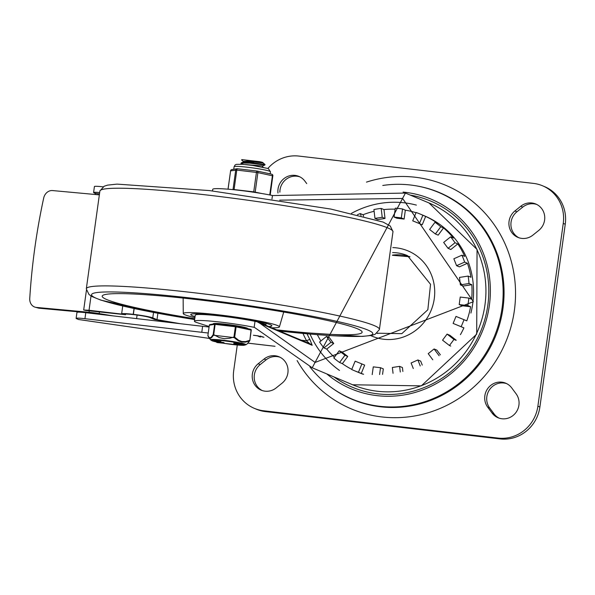 <?xml version="1.0" encoding="UTF-8"?>
<svg xmlns="http://www.w3.org/2000/svg" width="595" height="595" viewBox="0 0 595 595"><rect width="100%" height="100%" fill="white"/><g stroke="black" fill="none" stroke-linecap="round" stroke-linejoin="round"><path stroke-width="0.89" d="M280.059 357.245A15.552 14.897 -67.2 0 0 266.062 359.878L260.201 364.579A15.552 14.897 -67.2 0 0 262.187 390.536M258.208 363.738A15.552 14.897 -67.2 0 0 261.175 390.156A15.552 14.897 -67.2 0 0 276.192 387.903L282.045 383.202A15.552 14.897 -67.2 0 0 279.07 356.784A15.552 14.897 -67.2 0 0 264.061 359.038L258.208 363.738L260.201 364.579M299.88 176.871A15.552 14.897 -67.2 0 0 279.873 192.163M306.722 183.587L304.885 181.111A15.552 14.897 -67.2 0 0 298.898 176.41A15.552 14.897 -67.2 0 0 283.956 178.612A15.552 14.897 -67.2 0 0 277.977 193.011M511.7 387.88A15.552 14.897 -67.2 0 0 505.713 383.187A15.552 14.897 -67.2 0 0 487.937 388.29A15.552 14.897 -67.2 0 0 487.684 407.151L492.072 413.049A15.552 14.897 -67.2 0 0 498.06 417.749A15.552 14.897 -67.2 0 0 515.828 412.64A15.552 14.897 -67.2 0 0 516.081 393.778L511.7 387.88M506.695 383.641A15.552 14.897 -67.2 0 0 489.603 389.584A15.552 14.897 -67.2 0 0 489.685 407.991L494.073 413.889A15.552 14.897 -67.2 0 0 499.071 418.129M514.913 210.957A15.552 14.897 -67.2 0 0 517.881 237.375A15.552 14.897 -67.2 0 0 532.897 235.122L538.75 230.421A15.552 14.897 -67.2 0 0 535.783 204.003A15.552 14.897 -67.2 0 0 520.766 206.257L514.913 210.957L516.906 211.798A15.552 14.897 -67.2 0 0 518.899 237.755M536.764 204.464A15.552 14.897 -67.2 0 0 522.767 207.097L516.906 211.798M254.37 408.363L256.371 409.204A36.407 34.889 -67.2 0 0 265.474 411.599L500.135 438.924A36.407 34.889 -67.2 0 0 539.888 407.017L565.25 224.248A36.407 34.889 -67.2 0 0 544.581 186.637L542.588 185.796A36.407 34.889 112.8 0 1 563.249 223.408L537.887 406.184A36.407 34.889 112.8 0 1 498.134 438.091L263.481 410.758A36.407 34.889 112.8 0 1 254.37 408.363A36.407 34.889 112.8 0 1 233.701 370.752L237.279 345.011M267.929 168.415A36.407 34.889 112.8 0 1 298.816 156.076L533.477 183.401A36.407 34.889 112.8 0 1 542.588 185.796M297.113 360.563A121.35 116.293 -67.2 0 0 448.504 404.503A121.35 116.293 -67.2 0 0 508.078 251.276A121.35 116.293 -67.2 0 0 366.483 182.122M468.406 301.829A84.944 81.403 112.8 0 1 467.804 305.562L459.199 304.566L460.232 297.069L468.845 298.073A84.944 81.403 112.8 0 1 468.406 301.829M463.996 319.679A84.944 81.403 112.8 0 1 461.118 326.7L453.122 323.427L456.001 316.406L466.792 320.854A84.944 81.403 -67.2 0 0 470.6 306.737L467.804 305.562M460.411 334.673A84.944 81.403 -67.2 0 0 463.914 327.875L461.118 326.7M456.075 340.34L453.918 339.425A84.944 81.403 112.8 0 1 449.396 345.494L442.554 340.176L447.076 334.107L453.918 339.425M450.787 346.082L449.396 345.494M361.247 373.444L358.45 372.269A84.944 81.403 112.8 0 1 354.397 370.7A84.944 81.403 112.8 0 1 351.719 369.517L355.141 361.172L361.872 363.932L364.668 365.107L361.247 373.444A84.944 81.403 -67.2 0 0 363.605 374.248M342.37 363.657L339.574 362.481A84.944 81.403 112.8 0 1 333.825 358.004L339.202 350.797L341.999 351.972L347.748 356.45L342.37 363.657A84.944 81.403 -67.2 0 0 351.786 369.361M326.759 349.094L323.963 347.919A84.944 81.403 112.8 0 1 319.575 342.028L326.536 336.435L329.333 337.61L333.721 343.508L326.759 349.094A84.944 81.403 -67.2 0 0 334.412 357.223M317.343 334.688A84.944 81.403 -67.2 0 0 320.906 340.957M357.454 214.721A84.944 81.403 112.8 0 1 360.243 213.575L361.031 215.576M374.121 211.285A84.944 81.403 -67.2 0 0 363.039 214.743L360.243 213.575M373.92 209.544A84.944 81.403 112.8 0 1 381.179 208.421L382.221 217.279L374.954 218.402L373.92 209.544M395.154 209.172A84.944 81.403 -67.2 0 0 383.983 209.596L381.179 208.421M395.296 208.146A84.944 81.403 112.8 0 1 402.54 208.994L401.305 217.896L394.061 217.056L395.296 208.146M416.046 212.705A84.944 81.403 -67.2 0 0 405.336 210.169L402.54 208.994M416.136 212.489A84.944 81.403 112.8 0 1 420.189 214.059A84.944 81.403 112.8 0 1 422.859 215.249L419.438 223.586L412.714 220.834L416.136 212.489M435.005 222.277A84.944 81.403 112.8 0 1 440.754 226.755L435.384 233.969L429.627 229.492L435.005 222.277L437.801 223.452A84.944 81.403 -67.2 0 0 425.656 216.416L422.859 215.249M450.623 236.847A84.944 81.403 112.8 0 1 455.011 242.738L448.042 248.323L443.662 242.433L450.623 236.847L453.42 238.022A84.944 81.403 -67.2 0 0 443.55 227.93L440.754 226.755M461.921 255.196A84.944 81.403 112.8 0 1 464.643 262.105L456.573 265.69L453.851 258.78L461.921 255.196L464.717 256.371A84.944 81.403 -67.2 0 0 457.808 243.913L455.011 242.738M468.139 276.08A84.944 81.403 112.8 0 1 469.009 283.532L460.374 284.871L459.504 277.419L468.139 276.08L470.935 277.255A84.944 81.403 -67.2 0 0 467.439 263.28L464.643 262.105M468.845 298.073L471.642 299.248A84.944 81.403 -67.2 0 0 471.805 284.708L469.009 283.532M471.805 284.708L463.17 286.046L460.374 284.871M467.439 263.28L459.37 266.865L456.573 265.69M457.808 243.913L450.846 249.498L448.042 248.323M443.55 227.93L438.18 235.144L435.384 233.969M425.656 216.416L422.234 224.761L412.714 220.834M405.336 210.169L404.102 219.072L396.858 218.231L394.061 217.056M383.983 209.596L385.017 218.454L377.751 219.577L374.954 218.402M363.039 214.743L363.619 216.216M372.195 374.627L373.273 366.87L380.517 367.71L383.314 368.885L382.555 374.374M393.042 373.296L392.365 367.479L399.624 366.356L402.428 367.532L402.882 371.451M413.294 368.536L411.108 362.98L417.898 359.96L420.695 361.135L422.257 365.107M432.781 359.789L428.221 353.661L434.082 348.96L436.879 350.135L440.389 354.851M447.076 334.107L449.872 335.283L456.194 340.199M463.914 327.875L453.122 323.427M470.6 306.737L461.995 305.741L459.199 304.566M422.234 224.761L419.438 223.586M404.102 219.072L401.305 217.896M385.017 218.454L382.221 217.279M326.536 336.435L330.924 342.333L323.963 347.919M333.721 343.508L330.924 342.333M339.202 350.797L344.951 355.274L339.574 362.481M347.748 356.45L344.951 355.274M361.872 363.932L358.45 372.269M380.517 367.71L379.573 374.53M399.624 366.356L400.286 372.016M417.898 359.96L420.256 365.955M434.082 348.96L439.125 355.743M472.735 303.643A84.944 81.403 112.8 0 1 470.898 313.074A84.944 81.403 112.8 0 0 472.735 303.643A84.944 81.403 112.8 0 0 424.51 215.881A84.944 81.403 112.8 0 1 472.735 303.643M363.106 374.21A84.944 81.403 112.8 0 1 358.718 372.515A84.944 81.403 112.8 0 0 363.106 374.21M78.585 319.515L209.455 338.421L78.719 319.515M209.053 327.005A36.407 2.782 7.9 0 1 202.612 326.305L201.779 332.3A36.407 2.782 -172.1 0 0 208.22 332.999M271.975 198.975L272.458 195.495A1019.83 77.863 -172.1 0 0 272.778 195.562L405.44 193.063L312.219 367.792L254.482 327.399A1019.83 77.863 7.9 0 1 254.162 327.332A36.421 2.782 -172.1 0 0 215.702 321.583A36.421 2.782 -172.1 0 0 194.424 321.181A36.421 2.782 -172.1 0 0 196.752 322.527L209.12 326.514M254.162 327.332L254.995 321.337A36.421 2.782 -172.1 0 0 216.535 315.588A36.421 2.782 -172.1 0 0 195.249 315.186L194.424 321.181M212.497 190.936L212.713 189.344A36.421 2.782 7.9 0 1 233.999 189.746A36.421 2.782 7.9 0 1 272.458 195.495M279.695 200.165L402.607 198.455L473.375 301.717L315.134 362.437L260.097 323.42L312.182 345.301L309.965 339.633A92.53 88.677 112.8 0 1 307.057 333.817M416.388 205.111A92.53 88.677 -67.2 0 0 351.474 213.352M310.04 334.078A92.53 88.677 -67.2 0 0 339.47 370.432M302.989 333.445A95.564 91.585 -67.2 0 0 306.603 340.831L310.159 344.051M301.323 340.221L306.603 340.831A3.034 0.692 -28.6 0 1 309.965 339.633M254.995 321.337A1019.83 77.863 7.9 0 0 257.152 321.783L260.097 323.42M99.425 192.535A12.138 0.93 7.9 0 0 93.586 192.52A12.138 0.93 7.9 0 0 94.017 192.839L95.059 193.278L95.557 194.528M103.084 186.837A12.138 0.93 -172.1 0 0 94.419 186.533L93.586 192.52M78.451 319.478L76.554 318.682A12.138 0.93 7.9 0 1 76.123 318.37A12.138 0.93 7.9 0 1 84.944 318.689L85.777 312.702A12.138 0.93 -172.1 0 0 76.956 312.375L76.123 318.37M260.134 336.056L263.949 337.298L260.104 336.063M263.949 337.298L263.503 337.112M257.189 335.796L253.418 335.253L258.304 335.87L260.826 336.934L259.532 336.785L257.204 335.692M202.612 326.305L85.777 312.702M201.779 332.3L84.944 318.689M326.781 373.913A102.935 98.644 -67.2 0 0 482.039 332.136A102.935 98.644 -67.2 0 0 403.075 192.088M333.936 376.918A100.986 96.777 -67.2 0 0 480.611 331.579A100.986 96.777 -67.2 0 0 410.297 195.101M309.869 366.78A112.038 107.368 -67.2 0 0 494.743 335.58A112.038 107.368 -67.2 0 0 382.786 185.462M35.231 307.213L38.273 308.039A9.104 7.78 -74.9 0 0 39.396 308.24L36.355 307.414A9.104 7.78 105.1 0 1 35.231 307.213A9.104 7.78 105.1 0 1 29.75 298.504A578.325 494.133 105.1 0 1 43.688 198.046A9.104 7.78 105.1 0 1 52.568 190.564L98.77 194.825M36.355 307.414L89.079 312.278A12.138 0.93 7.9 0 1 99.164 313.595L112.715 315.833M102.585 314.658L97.163 313.758A6.069 0.461 -172.1 0 0 92.121 313.104L39.396 308.24M136.597 318.615L137.095 315.053M175.956 323.204L154.477 319.478L149.881 317.544A12.897 0.982 -172.1 0 0 135.92 314.896A12.897 0.982 -172.1 0 0 124.794 314.339A12.897 0.982 -172.1 0 0 125.255 314.681L85.933 310.471L83.687 310.01L89.034 310.278L121.759 314.086A15.931 1.212 7.9 0 1 121.633 313.907A15.931 1.212 7.9 0 1 133.213 314.331L133.369 314.346A15.931 1.212 7.9 0 1 152.774 317.886L156.998 319.656L180.456 323.725M125.545 314.115L125.456 314.762M86.439 290.174L83.687 310.01M91.02 295.99L89.034 310.278M157.883 313.267L156.998 319.656M194.758 318.727A131.212 10.018 7.9 0 1 106.869 299.605A131.212 10.018 7.9 0 1 102.221 296.042A131.212 10.018 7.9 0 1 233.537 304.276A131.212 10.018 7.9 0 1 362.139 332.107A131.212 10.018 7.9 0 1 276.593 329.831M194.915 317.611A48.545 3.704 7.9 0 1 184.978 314.792A48.545 3.704 7.9 0 1 183.245 313.565A48.545 3.704 7.9 0 1 231.842 316.525A48.545 3.704 7.9 0 1 279.405 326.908A48.545 3.704 7.9 0 1 271.744 327.793M265.66 325.242A34.889 2.663 -172.1 0 0 265.891 324.989A34.889 2.663 -172.1 0 0 258.751 322.341M195.056 316.6A40.958 3.124 7.9 0 1 190.764 314.562A40.958 3.124 7.9 0 1 220.544 315.662A40.958 3.124 7.9 0 1 271.9 325.822A40.958 3.124 7.9 0 1 268.828 326.573M243.407 162.123L250.621 161.617L263.012 162.933L264.961 164.443L249.885 162.606L242.946 162.494L241.109 163.06M241.258 163.365L243.571 164.391M241.704 164.25L241.035 163.61L242.805 163.045L249.811 163.156L264.894 165.008M243.414 161.966L243.496 161.379L250.711 160.873L259.472 161.647A9.78 0.744 7.9 0 1 263.05 162.733L263.027 162.933M262.767 162.866A9.78 0.744 7.9 0 1 262.462 162.904L248.598 161.535M254.422 165.67L257.107 165.931M245.356 164.547L262.596 165.946L264.879 165.023M243.734 161.736L241.778 160.219L241.741 159.609L259.472 161.647M247.26 161.513L253.849 162.918M247.765 328.671L247.78 328.581A17.441 1.331 -172.1 0 0 247.156 328.128A17.441 1.331 -172.1 0 0 228.272 324.543A17.441 1.331 -172.1 0 0 213.218 323.784L213.181 324.052M208.042 336.086A0.759 0.684 -22.2 0 1 207.923 335.9L209.076 337.901L210.295 338.399L211.694 337.543L213.464 335.216A0.759 0.632 31.1 0 1 213.181 334.643L211.351 337.12L210.147 337.834L209.083 337.462L207.9 335.498L209.328 325.212L214.609 324.357L213.181 334.643L213.709 334.68L215.137 324.387L235.375 326.744L233.947 337.038L234.675 337.149L236.103 326.863L251.06 330.069L249.833 340.444A0.759 0.632 31.1 0 1 249.751 340.719L249.751 340.719A0.759 0.759 0 0 0 249.855 340.429L251.261 330.158A0.759 0.759 0 0 0 250.688 329.295A0.759 0.528 -77.9 0 0 250.636 329.288L235.791 326.105M242.195 344.483L243.273 344.765L243.184 345.368L239.473 344.988A16.184 1.235 -172.1 0 0 239.406 344.988L235.799 344.416L238.811 344.713A14.697 1.123 -172.1 0 0 238.878 344.706L243.184 345.368M233.813 343.583L233.895 342.98L236.907 343.278A14.697 1.123 -172.1 0 0 236.974 343.27L241.28 343.932L241.198 344.527L237.487 344.155A16.184 1.235 -172.1 0 0 237.42 344.155L233.813 343.583L236.817 343.873A14.697 1.123 -172.1 0 0 236.892 343.873L241.198 344.527M241.436 344.855L241.272 344.148L241.875 344.289M213.724 340.459L213.642 341.054L219.927 341.775L220.7 342.177L217.093 341.746L213.598 341.099L213.724 340.459L220.782 341.582M214.624 340.571L214.535 341.173L214.185 340.489L214.505 341.203M222.359 342.891L217.078 342.482L217.16 341.88L222.359 342.489M217.324 342.586L222.984 343.166L222.299 342.884L222.381 342.281L224.084 342.727L223.675 343.322M207.893 335.528L207.9 335.498A0.759 0.684 -22.2 0 0 207.923 335.9L207.923 335.9A0.759 0.759 0 0 1 207.878 335.506L209.328 325.212A0.759 0.736 80.8 0 1 209.931 324.58A0.759 0.759 0 0 0 209.306 325.22L209.321 325.242M249.632 340.362A0.759 0.498 66.6 0 1 249.536 340.92A0.759 0.632 31.1 0 0 249.751 340.719L247.327 343.754L249.536 340.92L245.445 342.14L241.786 342.088L238.305 340.786L234.207 337.633A0.759 0.446 -45 0 0 234.675 337.149L238.669 340.303L241.815 341.523L245.586 341.589L249.632 340.362M233.947 337.038L234.207 337.633L213.464 335.216L213.709 334.68L219.332 337.625L224.263 338.689L229.64 338.287L233.947 337.038M222.441 342.296L222.366 342.869M221.065 341.5L220.7 342.177M219.853 341.865L219.882 341.441M217.621 340.89L217.539 341.493M217.175 340.898L217.093 341.493M241.63 344.185L241.793 344.892M235.471 343.739L236.736 343.992L235.471 343.739M238.297 344.066L240.268 344.401L238.297 344.066M236.684 343.851L236.773 343.248M236.817 343.873L236.907 343.278M236.892 343.873L236.974 343.27M237.457 344.572L238.721 344.825L237.457 344.572M241.525 345.212L239.554 344.877L241.54 345.063M237.331 168.749A1.517 1.465 80.8 0 0 235.732 170.029L233.024 189.508A1.517 1.465 80.8 0 0 233.009 189.649M255.106 192.453A1.517 1.049 -77.9 0 0 255.188 192.088L257.888 172.61A1.517 1.049 -77.9 0 0 257.152 171.062A1.517 1.049 -77.9 0 0 257.047 171.048A1.517 0.417 96.6 0 0 257.01 171.04A1.517 0.417 96.6 0 0 256.438 172.379L253.73 191.858A1.517 0.417 96.6 0 0 253.693 192.245M233.902 169.248L234.943 169.084M243.035 169.419L237.36 168.749A1.517 0.417 -83.4 0 1 237.39 168.764L257.01 171.04A1.517 1.517 0 0 1 257.152 171.062L271.677 174.179A1.517 1.049 102.1 0 1 272.413 175.726L269.743 194.952M267.393 173.271L271.565 174.164A1.517 1.049 102.1 0 1 271.677 174.179A1.517 1.517 0 0 1 272.86 175.875L257.888 172.61L236.78 170.088A1.517 0.417 -83.4 0 1 237.36 168.749A1.517 1.517 0 0 0 236.944 168.764L234.78 169.106M330.939 387.241A112.217 107.546 -67.2 0 0 494.958 337.603A112.217 107.546 -67.2 0 0 415.57 185.737M266.062 359.878L264.061 359.038M489.685 407.991L487.684 407.151M494.073 413.889L492.072 413.049M522.767 207.097L520.766 206.257M563.249 223.408L565.25 224.248M265.474 411.599L263.481 410.758M539.888 407.017L537.887 406.184M498.134 438.091L500.135 438.924M392.596 252.6A41.717 39.977 112.8 0 1 407.441 255.597L430.542 284.313L427.842 309.764L401.818 333.646L376.895 333.207M409.992 256.787A41.717 39.977 -67.2 0 0 392.455 255.136M377.788 333.52L377.014 333.111A41.717 39.977 -67.2 0 0 377.766 333.512M370.782 335.602A46.269 44.335 -67.2 0 0 433.286 303.762A46.269 44.335 -67.2 0 0 392.812 247.594M405.44 193.063L428.995 202.954A98.599 94.493 112.8 0 1 477.934 330.456A98.599 94.493 112.8 0 1 352.634 384.772L312.219 367.792M274.994 346.283L248.003 343.144M312.182 345.301A3.034 2.908 -67.2 0 0 310.917 344.245L258.245 322.126M99.045 193.858L95.059 193.278M262.648 337.142L262.7 336.77M259.532 336.785L259.584 336.413M99.164 313.595L99.425 311.728M89.302 310.642L89.079 312.278M125.255 314.681L125.329 314.138M134.173 308.567L133.369 314.346M152.774 317.886L153.532 312.449M133.213 314.331L134.016 308.53M379.402 329.571A147.962 11.298 -172.1 0 0 193.896 292.733A147.962 11.298 -172.1 0 0 86.305 288.902L99.893 190.965A147.962 11.298 7.9 0 1 207.447 195.056A147.962 11.298 7.9 0 1 392.99 231.633L379.402 329.571L375.14 334.293L371.726 335.409L362.273 336.42L279.501 331.051M194.647 319.567A141.967 10.836 7.9 0 1 91.533 294.8A141.967 10.836 7.9 0 1 194.773 298.497A141.967 10.836 7.9 0 1 366.26 329.399A141.967 10.836 7.9 0 1 279.434 331.028M249.833 340.414L251.06 330.069A0.759 0.528 -77.9 0 0 250.688 329.295L235.739 326.09A0.759 0.759 0 0 0 235.665 326.075L235.679 326.082A0.759 0.528 102.1 0 1 236.103 326.863L235.375 326.744L235.665 326.075L215.427 323.717L214.609 324.357A0.759 0.736 -99.2 0 1 215.412 323.717A0.759 0.759 0 0 0 215.219 323.725L209.931 324.58M243.191 345.323L245.921 344.788A17.887 1.369 -172.1 0 0 228.458 340.883A17.887 1.369 -172.1 0 0 210.593 339.886L212.482 340.957L216.796 342.043A16.824 1.287 7.9 0 1 212.147 340.794A16.824 1.287 7.9 0 1 229.744 341.582A16.824 1.287 7.9 0 1 243.199 345.301M241.496 345.279A16.824 1.287 7.9 0 1 224.017 343.337L224.099 342.742M223.304 342.4L223.222 342.995M220.009 341.18L219.927 341.775M216.706 341.002L216.625 341.597M238.052 343.962L238.134 343.367M238.759 344.044L238.84 343.449M250.778 329.325A0.759 0.736 -99.2 0 1 251.261 330.128M234.058 189.753A1.517 0.417 -83.4 0 1 234.08 189.567L232.474 189.597M262.224 193.598L253.73 191.858L234.08 189.567L236.78 170.088L230.6 170.854A1.517 1.465 -99.2 0 1 231.812 169.59A1.517 1.517 0 0 0 230.548 170.877L230.592 170.914M233.746 169.278L234.095 166.734A18.356 1.398 7.9 0 1 249.93 167.53A18.356 1.398 7.9 0 1 269.803 171.3A18.356 1.398 7.9 0 1 270.457 171.776L270.167 173.859M261.212 171.948L257.263 171.1M256.981 171.04L251.402 170.393M228.056 189.188L230.6 170.854L228.011 189.188M272.815 175.897L270.197 195.041M410.014 256.795L392.447 255.3M354.397 370.7L358.718 372.515M420.189 214.059L424.51 215.881M247.989 343.159L275.024 346.305M428.995 202.954L477.056 249.439L476.707 334.167L421.312 385.872L352.634 384.772M121.633 313.907L122.726 306.023M279.405 326.908L283.718 312.025M183.245 313.565L183.148 298.073M196.997 313.773L196.886 314.606M266.114 323.368L265.891 324.989M99.893 190.965L104.155 186.242L107.569 185.127L117.022 184.115L209.611 190.593L330.865 209.068L383.18 222.099L390.268 226.011L392.99 231.633M194.639 319.589L166.258 314.8L100.942 300.163L91.987 296.548L89.012 294.51L86.305 288.902M241.012 163.603L241.087 163.052M263.146 167.173L262.499 166.674L262.603 165.946M241.451 162.762L243.742 161.833M264.909 165.008L264.991 164.465M216.736 342.467L216.818 341.872M222.322 342.876L222.404 342.281M217.376 341.738L217.458 341.136M242.135 344.907L242.217 344.304M240.849 344.736L240.93 344.133M235.799 344.416L235.858 344.014M245.921 344.788L247.327 343.754M210.593 339.886L208.897 337.692M224.01 343.345L241.644 345.301M235.665 326.075L215.427 323.717M234.095 166.734L235.047 165.008L236.371 164.346L242.567 164.309L252.652 165.417L268.293 168.556L270.457 171.776M233.976 169.24L231.812 169.59"/></g></svg>
